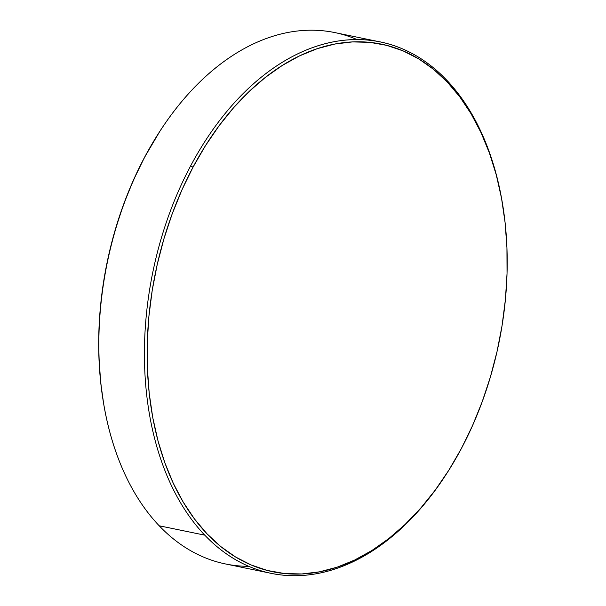 <?xml version="1.0" encoding="UTF-8"?>
<svg xmlns="http://www.w3.org/2000/svg" width="606" height="606" viewBox="0 0 606 606"><rect width="100%" height="100%" fill="white"/><g stroke="black" fill="none" stroke-linecap="round" stroke-linejoin="round"><path stroke-width="0.91" d="M380.386 41.958A271.253 176.52 -78.4 0 1 446.698 80.136A271.253 176.52 101.6 0 0 190.632 165.892A271.253 176.52 101.6 0 0 204.76 535.151L159.196 525.781L204.76 535.151A271.253 176.52 -78.4 0 1 190.632 165.892A271.253 176.52 -78.4 0 1 380.386 41.958L334.823 32.588A271.253 176.52 101.6 0 0 122.639 207.578A271.253 176.52 101.6 0 0 159.196 525.781A271.253 176.52 -78.4 0 1 103.808 404.649A271.253 176.52 -78.4 0 1 160.128 130.919A271.253 176.52 -78.4 0 1 357.131 39.587M160.128 130.919L159.552 131.805A269.329 175.278 101.6 0 0 103.634 403.604L103.808 404.649M190.632 165.892L193.019 167.188A269.329 175.278 -78.4 0 1 371.289 42.518A269.329 175.278 -78.4 0 1 502.26 202.313A269.329 175.278 -78.4 0 1 461.287 448.69L472.415 425.867L482.141 401.914L490.375 377.053L497.041 351.525L502.071 325.581L505.412 299.462L507.04 273.435L506.934 247.733L505.093 222.607L501.541 198.306L496.314 175.058L489.451 153.098L481.028 132.623L471.127 113.837L459.833 96.922L447.266 82.037L433.54 69.326L418.791 58.918L403.157 50.904L386.795 45.374L369.849 42.359L352.503 41.912L334.906 44.026L317.241 48.677L299.667 55.828L282.358 65.403L265.473 77.318L249.195 91.453L233.658 107.671L219.031 125.821L205.434 145.72L193.019 167.188L181.891 190.004L172.165 213.963L163.923 238.825L157.265 264.352L152.235 290.297L148.894 316.415L147.266 342.443L147.372 368.145L149.212 393.271L152.757 417.572L157.992 440.812L164.847 462.779L173.271 483.255L183.179 502.041L194.473 518.956L207.04 533.841L220.766 546.544L235.514 556.959L251.149 564.974L267.511 570.504L284.449 573.518L301.803 573.965L319.4 571.852L337.065 567.201L354.639 560.05L371.948 550.475L388.825 538.56L405.111 524.425L420.647 508.207L435.275 490.057L448.864 470.158L461.287 448.69A269.329 175.278 -78.4 0 1 446.342 474.112A269.329 175.278 -78.4 0 1 199.397 525.22A269.329 175.278 -78.4 0 1 193.019 167.188L190.632 165.892M502.26 202.313L502.079 201.268A271.253 176.52 101.6 0 0 446.698 80.136A271.253 176.52 -78.4 0 1 502.169 201.783M446.039 474.574A271.253 176.52 -78.4 0 1 271.064 573.329A271.253 176.52 -78.4 0 1 204.76 535.151A271.253 176.52 101.6 0 0 445.766 474.998L446.342 474.112M248.763 566.33A271.253 176.52 -78.4 0 1 159.196 525.781A271.253 176.52 101.6 0 0 225.5 563.959L271.064 573.329M159.651 131.646L144.599 157.227L133.479 180.05L123.745 204.002L115.511 228.863L108.845 254.391L103.823 280.336L100.475 306.454L98.854 332.489L98.96 358.191L100.793 383.31L103.656 403.763"/></g></svg>
